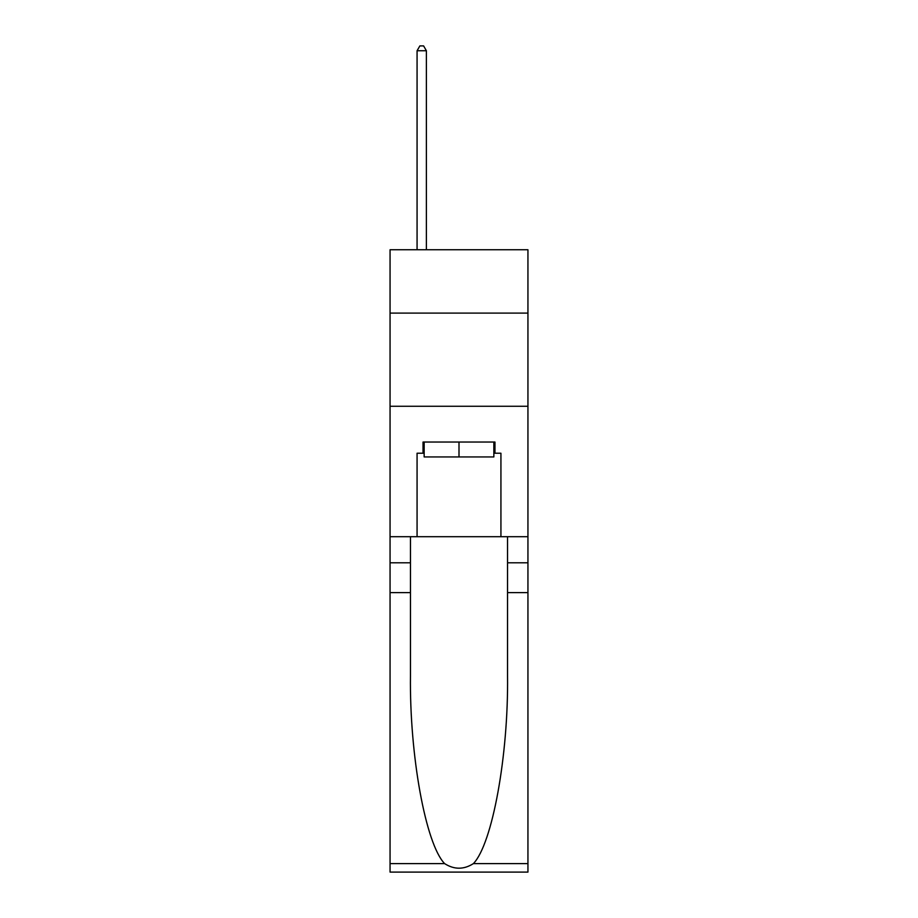 <?xml version="1.0" encoding="UTF-8"?>
<svg xmlns="http://www.w3.org/2000/svg" width="918" height="918" viewBox="0 0 918 918"><rect width="100%" height="100%" fill="white"/><g stroke="black" fill="none" stroke-linecap="round" stroke-linejoin="round"><path stroke-width="1.38" d="M527.942 313.107L527.942 249.753L390.058 249.753L390.058 313.107L527.942 313.107L527.942 536.697L500.93 536.697L500.93 453.228L494.963 453.228L494.963 442.04L423.037 442.04L423.037 453.228L424.15 453.228M390.058 592.603L410.461 592.603L410.461 675.694C409.474 755.124 425.585 843.849 444.587 863.597C454.18 869.725 463.797 869.725 473.413 863.597L527.942 863.597L527.942 872.1L390.058 872.1L390.058 313.107M493.85 442.04L493.85 456.946L424.15 456.946L424.15 442.04M459 442.04L459 456.946M473.413 863.597C492.415 843.849 508.526 755.124 507.539 675.694L507.539 536.697M507.539 592.603L527.942 592.603L527.942 536.697M410.461 536.697L410.461 592.603M527.942 863.597L527.942 592.603M390.058 536.697L417.07 536.697L417.07 453.228L423.037 453.228M390.058 406.272L527.942 406.272M417.07 536.697L500.93 536.697M493.85 453.228L494.963 453.228M426.388 249.753L426.388 50.742L417.07 50.742L417.07 249.753M417.07 50.742L419.87 45.9L423.6 45.9L426.388 50.742M507.539 562.791L527.942 562.791M410.461 562.791L390.058 562.791M390.058 863.597L444.587 863.597"/></g></svg>
